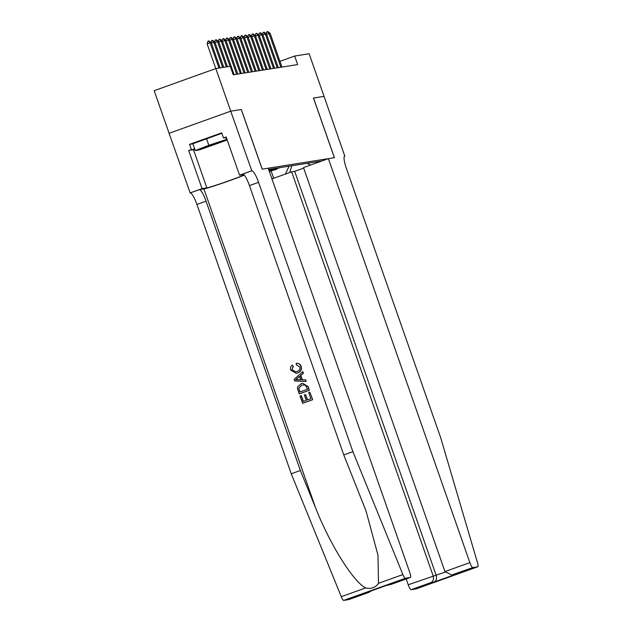 <?xml version="1.0" encoding="UTF-8"?>
<svg xmlns="http://www.w3.org/2000/svg" width="632" height="632" viewBox="0 0 632 632"><rect width="100%" height="100%" fill="white"/><g stroke="black" fill="none" stroke-linecap="round" stroke-linejoin="round"><path stroke-width="0.95" d="M169.1 133.297L154.176 90.684L215.812 68.564L230.735 111.177L241.266 109.502L262.154 169.163L268.197 168.207L409.67 572.189A5.419 1.098 70.3 0 1 410.397 577.466A5.419 1.098 70.3 0 1 410.35 577.482L405.325 578.28L343.697 600.4A5.419 1.098 -109.7 0 1 341.264 596.679L291.249 473.779L196.939 204.452A12.648 2.567 70.3 0 0 190.177 192.934L169.084 133.305L230.72 111.177L241.321 109.494L262.209 169.155L334.368 157.7L313.472 98.047L324.058 96.364L309.135 53.752L294.686 56.043L279.952 61.328M268.979 170.45L269.279 169.984M276.208 168.238L270.891 170.142L273.103 169.795L272.961 169.4M215.812 68.564L230.261 66.265L233.248 74.789L297.672 64.567L294.686 56.043M321.885 160.986L268.624 169.439M271.855 178.666L273.253 178.445M269.351 171.509L276.784 169.21L276.642 168.815M279.889 167.654L274.572 169.558L276.784 169.21M278.42 167.883L273.103 169.795M274.738 168.468L269.422 170.379M268.869 170.134L272.526 168.823M271.057 169.052L268.774 169.874M271.207 171.209L273.68 178.287M285.419 174.077L289.077 166.192M307.089 163.333L310.581 165.047M289.74 172.528L291.85 165.75M218.972 68.059L210.14 42.85L207.146 43.924L207.888 41.214L208.947 40.946L211.246 42.676L220.078 67.885M215.773 68.572L207.146 43.924M211.246 42.676L210.14 42.85L208.394 41.041M223.396 141.102A11.747 0.442 160.7 0 0 223.878 140.762A11.747 0.442 160.7 0 0 214.082 143.756A11.747 0.442 160.7 0 0 202.248 148.22A11.747 0.442 160.7 0 0 201.75 148.512A11.747 0.442 160.7 0 0 210.851 145.81A11.747 0.442 160.7 0 0 223.396 141.102M227.212 139.988L199.238 149.934L195.264 150.566L192.871 143.748L221.864 133.297M195.264 150.566L208.852 145.289L226.967 139.301M206.459 138.471L208.852 145.289M225.782 137.586L226.414 139.388M312.682 399.701L309.901 392.251L312.682 399.701A23.542 0.885 160.7 0 1 302.688 403.287L299.995 396.098L301.369 395.648L303.376 401.383M307.673 399.835L305.517 394.558L307.397 399.938L310.857 398.697L308.748 392.662L309.901 392.251M299.213 393.87L299.378 393.847A23.542 0.885 160.7 0 0 309.38 390.26L308.092 386.594L302.696 383.316L307.926 386.618L309.214 390.284L299.213 393.87L297.506 388.514L297.696 386.768L301.219 383.703L302.696 383.316M301.132 366.331C300.271 364.135 298.715 363.139 296.463 363.329L296.187 363.368C298.502 363.179 300.097 364.166 300.974 366.355L301.132 366.331C302.001 369.57 300.872 371.758 297.727 372.912L296.408 373.251M293.066 366.41L291.913 369.72L293.343 366.37L292.26 365.075L293.343 366.37M291.249 473.779L300.374 470.5L206.056 201.181A12.648 2.567 70.3 0 0 199.301 189.655L203.899 188.929A23.542 0.885 160.7 0 0 221.658 183.438A23.542 0.885 160.7 0 0 244.26 175.127M300.374 470.5L315.708 508.191C329.92 544.365 353.493 582.025 365.636 587.934C371.189 589.15 375.487 587.61 378.521 583.304L377.968 555.141L366.015 510.885L343.761 454.929L249.45 185.603A12.648 2.567 70.3 0 0 242.696 174.084L251.812 170.806L230.72 111.177M306.117 381.452L305.746 379.895L302.373 379.824L300.848 375.463L303.407 373.212L302.87 371.679L303.242 373.236L300.571 375.503L302.104 379.864L305.58 379.927L306.117 381.452L294.702 380.985L294.133 379.358L302.704 371.711M343.761 454.929L352.885 451.651L258.567 182.332A12.648 2.567 70.3 0 0 251.812 170.806M348.801 599.571A5.419 1.098 -109.7 0 1 348.761 599.594A5.419 1.098 -109.7 0 1 348.722 599.602L343.697 600.4M378.521 583.304L402.892 574.559L352.885 451.651M194.846 149.373A20.335 0.766 -19.3 0 1 193.487 149.681L188.684 150.448L194.696 148.955M226.335 137.5L223.499 137.95L221.706 132.839L189.56 144.373L191.346 149.492M223.499 137.95L226.161 136.994L239.536 175.175L251.607 170.838M189.979 192.965L202.05 188.628L206.862 187.862A20.335 0.766 160.7 0 0 225.039 182.142A20.335 0.766 160.7 0 0 244.063 174.906M188.684 150.448L202.05 188.628M243.668 174.519L239.536 175.175M402.892 574.559A5.419 1.098 70.3 0 0 405.325 578.28M189.56 144.373L192.91 143.843M348.722 599.602L368.859 592.382L371.347 590.873M368.63 592.461L366.031 592.777M365.572 592.942L387.092 585.216M387.392 585.106L390.45 584.624L386.958 585.272M291.913 369.72L295.76 371.821L296.922 371.521C299.307 370.802 300.287 369.27 299.868 366.9L296.361 364.933L296.187 363.368M300.974 366.355C301.804 369.594 300.627 371.79 297.435 372.959L296.124 373.307L290.736 370.06C290.08 368.022 290.586 366.363 292.26 365.075M297.664 379.793L300.793 379.848L299.576 376.356L295.571 379.753L297.933 379.745L295.792 379.721L299.86 376.309M301.085 379.8L297.933 379.745M307.555 389.257L305.264 384.983L301.701 385.157L298.754 388.174L299.86 392.014L307.555 389.257M301.701 385.157L298.754 388.174M299.141 389.944L298.976 388.143M300.066 391.943L299.355 389.905M301.148 395.687L303.17 401.454L306.243 400.348L304.363 394.976L305.517 394.558M312.516 399.724L302.523 403.311M406.202 578.975L408.225 584.758L445.181 572.102M303.676 168.136L294.71 171.351L291.66 171.841L433.125 575.823C433.963 579.007 433.26 581.25 431.024 582.554L411.124 589.696L416.148 588.898L477.776 566.778A5.419 1.098 70.3 0 0 477.824 566.77A5.419 1.098 70.3 0 0 477.492 562.717L440.686 437.715L346.368 168.396A12.648 2.567 -109.7 0 1 344.669 156.08A12.648 2.567 -109.7 0 1 344.764 156.049L324.074 96.364L313.48 98.055M291.66 171.841L271.942 178.911M313.527 98.031L334.423 157.692L328.387 158.656L469.86 562.638A5.419 1.098 70.3 0 0 472.752 567.576L477.776 566.778M344.969 156.017L344.48 156.199M328.387 158.656L303.486 167.591L444.952 571.573L469.86 562.638M411.124 589.696A5.419 1.098 -109.7 0 1 408.225 584.758M294.71 171.351L436.183 575.333C437.02 578.525 436.317 580.769 434.081 582.064L431.024 582.554M472.752 567.576L451.706 574.994L444.952 571.573M452.852 574.717L451.706 574.994M211.048 42.526L211.57 40.63L212.629 40.369L214.927 42.091L223.76 67.3M222.654 67.474L213.821 42.265L211.404 43.134M214.927 42.091L213.821 42.265L212.076 40.456M214.73 41.941L215.251 40.045L216.31 39.784L218.609 41.507L227.441 66.716M226.335 66.889L217.503 41.68L215.085 42.549M218.609 41.507L217.503 41.68L215.757 39.871M218.411 41.357L218.933 39.461L219.991 39.2L222.29 40.922L234.101 74.655M230.016 66.305L221.184 41.096L218.767 41.965M222.29 40.922L221.184 41.096L219.438 39.287M222.093 40.772L222.614 38.876L223.673 38.615L225.972 40.337L237.782 74.07M236.684 74.244L224.866 40.511L222.448 41.38M225.972 40.337L224.866 40.511L223.12 38.702M225.774 40.187L226.296 38.291L227.354 38.031L229.653 39.753L241.463 73.486M240.365 73.66L228.547 39.927L226.13 40.796M229.653 39.753L228.547 39.927L226.801 38.117M229.456 39.603L229.977 37.707L231.036 37.446L233.334 39.168L245.145 72.901M244.047 73.075L232.228 39.342L229.811 40.211M233.334 39.168L232.228 39.342L230.483 37.533M233.137 39.018L233.658 37.13L234.717 36.861L237.016 38.584L248.826 72.317M247.728 72.49L235.91 38.757L233.492 39.626M237.016 38.584L235.91 38.757L234.164 36.948M236.818 38.434L237.34 36.545L238.398 36.277L240.697 37.999L252.508 71.732M251.41 71.906L239.591 38.173L237.174 39.042M240.697 37.999L239.591 38.173L237.845 36.364M240.5 37.849L241.021 35.961L242.08 35.692L244.379 37.414L256.189 71.147M255.091 71.321L243.273 37.588L240.855 38.457M244.379 37.414L243.273 37.588L241.527 35.779M244.181 37.264L244.703 35.376L245.761 35.108L248.06 36.83L259.87 70.563M258.772 70.737L246.954 37.004L244.537 37.873M248.06 36.83L246.954 37.004L245.208 35.194M247.863 36.68L248.384 34.792L249.443 34.523L251.741 36.245L263.552 69.978M262.454 70.16L250.635 36.419L248.218 37.288M251.741 36.245L250.635 36.419L248.89 34.61M251.544 36.095L252.065 34.207L253.124 33.938L255.423 35.661L267.233 69.394M266.135 69.575L254.317 35.834L251.899 36.703M255.423 35.661L254.317 35.834L252.571 34.025M255.225 35.511L255.747 33.622L256.805 33.354L259.104 35.076L270.915 68.809M269.817 68.991L257.998 35.25L255.581 36.119M259.104 35.076L257.998 35.25L256.252 33.441M258.907 34.934L259.428 33.038L260.487 32.769L262.786 34.491L274.596 68.224M273.498 68.406L261.68 34.665L259.262 35.534M262.786 34.491L261.68 34.665L259.934 32.856M262.588 34.349L263.11 32.453L264.168 32.185L266.467 33.907L278.278 67.64M277.179 67.822L265.361 34.081L262.944 34.95M266.467 33.907L265.361 34.081L263.615 32.272M266.269 33.765L266.791 31.869L267.85 31.6L270.148 33.322L281.959 67.055M280.861 67.237L269.042 33.496L266.625 34.365M270.148 33.322L269.042 33.496L267.297 31.687M315.708 508.191L203.899 188.929M249.45 185.603L258.567 182.332M206.056 201.181L196.939 204.452M390.45 584.624L410.35 577.482M341.264 596.679L365.636 587.934M199.301 189.655L190.177 192.934M193.487 149.681L206.862 187.862M455.901 574.235L434.081 582.064M348.761 599.594L368.859 592.382M387.242 585.169L365.802 592.863M390.3 584.679L410.397 577.466M477.824 566.77L416.188 588.89"/></g></svg>
